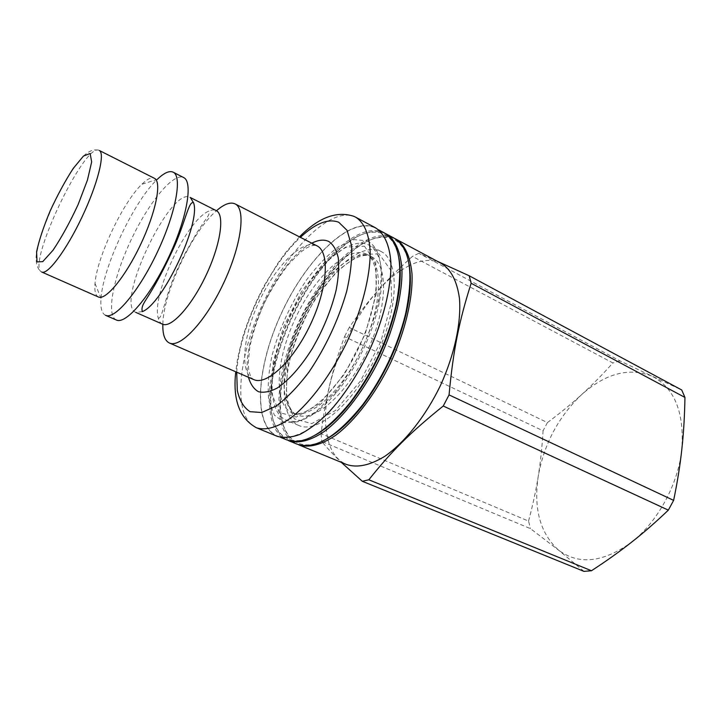 <?xml version="1.0" encoding="UTF-8"?>
<svg xmlns="http://www.w3.org/2000/svg" width="721" height="721" viewBox="0 0 721 721"><rect width="100%" height="100%" fill="white"/><g stroke="black" fill="none" stroke-linecap="round" stroke-linejoin="round"><path stroke-width="0.54" stroke-dasharray="3.6 2.7" d="M437.07 261.164L418.838 253.287L620.006 360.915L651.946 376.11C629.072 367.205 605.658 373.352 581.712 394.549C558.568 416.576 544.076 443.812 538.236 476.239C533.45 508.882 540.236 533.522 558.595 550.159C578.774 565.228 603.062 562.596 631.47 542.264C657.615 522.103 678.344 483.998 681.841 449.174C684.364 412.042 674.396 387.691 651.946 376.11L681.733 389.98M583.983 571.374L558.595 550.159L530.494 528.655L321.764 441.45C327.199 448.12 333.715 455.086 341.294 462.35M528.547 521.094C532.774 505.304 536 490.352 538.236 476.239C540.498 462.116 542.111 446.966 543.066 430.798L344.53 336.635C332.318 369.882 326.189 394.594 321.052 433.636L528.547 521.094L530.494 528.655M547.428 422.578C560.037 413.214 571.465 403.868 581.712 394.549C591.959 385.266 602.341 374.731 612.868 362.951L412.439 256.388C384.041 282.064 368.089 300.278 349.243 327.46L547.428 422.578L543.066 430.798M441.351 263.462L439.738 262.669C430.861 258.956 420.713 259.902 409.285 265.526M409.267 265.535L400.2 270.844M399.993 270.988C358.319 298.539 320.764 378.056 325.964 427.742M325.982 427.995L327.649 438.368C330.768 451.598 337.022 460.286 346.422 464.459M418.838 253.287L412.439 256.388M349.243 327.46L344.53 336.635M321.052 433.636L321.764 441.45M620.006 360.915L612.868 362.951M394.874 238.579L394.333 238.336C380.616 233.415 364.601 239.471 346.269 256.514C312.761 287.508 283.308 349.874 280.658 395.441C279.09 421.524 285.101 437.98 298.683 444.812M409.104 264.472C406.482 251.061 401.056 242.535 392.828 238.903C379.282 234.01 363.447 239.994 345.305 256.865C312.148 287.562 282.956 349.37 280.316 394.477C277.261 433.555 295.754 456.429 326.721 438.918M393.918 238.038L392.413 237.308C366.538 226.538 323.549 268.257 299.215 321.205C274.467 373.974 270.871 432.798 296.664 443.983M385.212 233.406L384.708 233.18C371.477 228.431 355.922 234.316 338.041 250.836C303.965 282.127 273.565 346.504 271.042 392.693C269.6 418.081 275.431 434.069 288.553 440.648M398.902 258.118C396.307 245.329 391.061 237.209 383.184 233.739C370.125 229.026 354.75 234.839 337.058 251.196C303.343 282.172 273.205 345.99 270.699 391.71C267.888 429.635 285.498 451.634 315.338 435.069M384.257 232.856L382.77 232.135C357.265 221.59 314.464 263.688 290.004 316.861C265.157 369.864 261.119 428.779 286.516 439.801M374.01 227.439C348.838 217.093 306.218 259.551 281.65 312.923C256.703 366.133 252.269 425.129 277.297 436.016C286.913 439.215 299.449 435.917 313.599 425.877C332.741 410.961 353.2 383.734 368.548 351.992C383.311 319.98 391.341 286.877 390.701 262.624C389.466 245.311 384.05 233.532 375.47 228.151L374.01 227.439M277.197 436.304C252.098 425.39 256.541 366.241 281.55 312.896C306.173 259.389 348.901 216.805 374.145 227.169L375.623 227.881M162.847 324.297C163.27 292.564 192.246 231.216 216.48 210.73M98.38 296.98C95.478 295.529 94.352 291.023 95.001 283.452C96.812 257.568 123.003 202.114 141.839 184.279C147.273 178.961 151.464 176.969 154.429 178.294M105.536 315.311C101.787 313.464 100.282 307.813 101.021 298.368C103.022 266.761 134.043 201.078 157.187 179.457L141.839 184.279M116.342 319.998C105.726 315.248 113.521 276.918 131.123 239.868C148.562 202.727 173.211 172.364 183.621 177.537M142.343 311.607L135.809 312.391C114.423 304.641 170.535 185.82 190.11 197.41L190.416 197.581M162.513 324.162C160.477 323.233 159.062 321.187 158.26 318.042C151.167 295.304 186.676 220.121 208.739 211.154C211.677 209.775 214.155 209.577 216.165 210.559M367.187 240.76C380.436 247.745 384.239 267.455 378.588 299.909C372.523 330.948 354.822 368.431 334.697 392.837L316.285 411.511L299.044 421.641L284.669 422.677L274.35 415.125L268.753 400.236C267.41 387.258 268.5 372.36 272.033 355.534C279.261 328.875 290.662 303.82 306.236 280.361C316.78 266.22 327.55 254.982 338.555 246.654L354.029 239.642L367.187 240.76M380.409 251.151L381.012 251.458C399.695 260.272 398.992 308.101 376.389 355.696C353.993 403.39 317.501 434.321 298.827 425.489C277.405 416.143 280.496 366.295 301.784 321.278C322.729 276.107 359.22 241.382 380.409 251.151M368.251 244.761L368.846 245.059C381.229 252.305 384.726 271.339 379.327 302.171C373.478 332.201 356.39 368.377 336.923 391.972C316.537 415.72 299.612 425.12 286.156 420.154C265.157 410.979 268.708 361.032 290.112 315.771C311.184 270.357 347.459 235.208 368.251 244.761M236.722 372.198C239.192 329.515 269.014 266.373 300.405 237.344M355.823 217.273L354.399 216.579C329.921 206.675 287.607 250.061 262.741 304.037C237.506 357.841 232.162 417.171 256.415 427.751M311.796 243.184C278.757 258.704 239.462 341.916 248.466 377.29M253.72 379.57C239.255 373.19 242.932 335.463 259.578 300.531C275.99 265.481 302.784 238.678 316.898 245.798C314.437 244.698 310.706 245.591 305.722 248.475L300.233 252.485L288.77 264.048C279.802 275.44 271.556 288.634 264.048 303.622C257.388 318.979 252.602 333.67 249.691 347.675L248.294 362.879L248.727 369.485C249.682 375.019 251.341 378.381 253.72 379.57M99.183 150.392C84.754 141.37 25.605 266.617 41.737 272.033C36.546 269.257 35.455 259.785 36.383 254.495L39.466 240.273L42.99 229.386L52.065 207.107C59.483 191.831 65.917 179.989 71.361 171.58C77.426 163.036 81.806 157.566 84.492 155.177C89.503 150.572 94.406 148.977 99.183 150.392M364.411 246.185L375.731 262.381L376.299 293.753L365.205 334.039L344.701 373.848L319.773 403.625L296.331 417.053L279.261 412.502L271.321 392.44L273.187 361.735L283.921 326.162L301.531 291.59L323.224 263.571L345.53 247.132L364.411 246.185M366.529 254.162C347.873 245.122 314.843 276.594 295.601 317.889C276.053 359.049 272.962 404.373 291.978 412.7C308.687 420.658 341.601 392.224 361.951 348.874C382.5 305.623 383.554 262.147 366.782 254.288L366.529 254.162M379.021 253.846L359.824 254.549L337.302 270.672L315.537 298.395C302.541 321.088 293.195 344.323 287.508 368.125L285.985 398.758L294.321 418.874L311.769 423.606L335.463 410.465L360.473 381.039L380.859 341.565L391.674 301.486L390.728 270.159L379.021 253.846M371.405 256.703L371.666 256.829C388.565 264.751 387.664 308.2 367.169 351.343C346.873 394.576 313.887 422.866 297.034 414.854C277.873 406.464 280.793 361.176 300.296 320.106C319.493 278.901 352.605 247.582 371.405 256.703M280.316 394.477L280.658 395.441M345.305 256.865L346.269 256.514M270.699 391.71L271.042 392.693M337.058 251.196L338.041 250.836M378.561 229.81L375.47 228.151M280.55 437.35L277.297 436.016M299.476 236.867L286.453 251.566L278.189 262.768L264.463 285.155C255.279 302.441 247.943 320.106 242.454 338.158L237.687 358.112L235.758 371.784M95.001 283.452L101.021 298.368M158.26 318.042C162.225 319.998 165.217 295.159 176.762 270.645L183.846 255.64L196.815 232.748L205.161 220.266C208.793 215.57 209.982 212.533 208.739 211.154M291.978 412.7C305.344 420.388 340.88 389.295 361.41 341.88C372.64 315.681 377.768 289.644 376.047 272.736C374.388 262.814 371.297 256.667 366.782 254.288L371.459 256.73C356.733 248.637 322.801 279.099 303.244 321.512C283.047 363.627 281.307 408.942 297.034 414.854L291.978 412.7M379.327 302.171L378.588 299.909M336.923 391.972L334.697 392.837M381.012 251.458L368.846 245.059M298.827 425.489L286.156 420.154"/><path stroke-width="1.08" d="M684.95 397.433C684.644 415.819 683.607 433.069 681.841 449.174C680.11 465.252 677.37 482.322 673.621 500.383L449.057 394.901C453.311 349.595 459.124 321.151 471.146 283.263L684.95 397.433L681.733 389.98L469.191 275.764L437.07 261.164M668.34 510.135C655.786 522.13 643.492 532.837 631.47 542.264C619.429 551.736 606.091 561.226 591.463 570.744L368.837 479.798C390.98 451.878 409.744 432.96 443.244 406.013L668.34 510.135L673.621 500.383M341.294 462.35L362.293 481.277L583.983 571.374L591.463 570.744M395.847 239.075C404.896 244.752 410.276 256.315 411.997 273.755C413.043 297.971 405.364 330.831 390.773 362.492C375.596 393.873 355.092 420.676 335.725 435.25C321.395 445.046 308.597 448.147 298.683 444.812L346.422 464.459C357.219 468.127 370.098 465.36 385.05 456.15C404.878 442.324 425.444 416.45 440.279 385.87C454.473 354.984 461.395 322.666 459.475 298.575C457.087 281.172 451.04 269.474 441.351 263.462L394.874 238.579M362.293 481.277L368.837 479.798M443.244 406.013L449.057 394.901M471.146 283.263L469.191 275.764M326.721 438.918C338.789 432.14 351.064 420.64 363.537 404.409C383.563 377.344 397.668 347.486 405.842 314.825C410.456 294.88 411.538 278.099 409.104 264.472M386.195 233.901C395.099 239.507 400.344 251.034 401.912 268.482C402.769 292.717 394.928 325.694 380.255 357.526C364.997 389.07 344.512 416.071 325.252 430.807C311.003 440.72 298.323 443.92 288.553 440.648L296.664 443.983C314.527 450.283 336.554 437.187 362.744 404.697C383.004 377.308 397.28 347.08 405.562 314.032C414.016 273.16 410.141 247.835 393.918 238.038L385.212 233.406M315.338 435.069C326.937 428.68 338.843 417.72 351.064 402.192C372.739 373.46 387.781 341.592 396.208 306.596C400.434 287.3 401.336 271.141 398.902 258.118M280.55 437.35L286.516 439.801C303.523 445.893 324.765 433.456 350.226 402.507C372.153 373.415 387.384 341.168 395.919 305.758C403.643 266.428 399.758 242.13 384.257 232.856L378.561 229.81M355.823 217.273L375.623 227.881C384.23 233.289 389.655 245.095 390.89 262.453C391.539 286.769 383.491 319.962 368.683 352.055C356.715 376.308 343.187 396.658 328.1 413.088C318.276 422.677 308.867 429.788 299.864 434.43C291.302 437.575 283.75 438.197 277.197 436.304L256.415 427.751C265.752 430.834 278.054 427.337 292.059 417.017C311.021 401.723 331.498 374.01 347.044 341.835C362.023 309.39 370.414 275.972 370.17 251.611C369.242 234.244 364.132 222.519 355.823 217.273L353.939 216.354C336.725 210.622 318.565 217.463 299.476 236.867M216.48 210.73C224.177 204.034 230.387 201.754 235.091 203.899L235.244 203.98C246.149 209.144 241.364 245.825 223.33 283.723C205.431 321.692 180.196 348.387 169.399 343.007C164.749 340.736 162.567 334.499 162.847 324.297M154.7 178.447C161.901 182.242 155.718 212.857 140.397 244.978C125.157 277.152 105.599 300.711 98.38 296.98L41.737 272.033C47.595 275.188 66.242 250.385 81.87 217.363C97.578 184.378 105.284 153.645 99.399 150.518L154.7 178.447M173.265 172.238C182.53 176.537 175.762 213.407 157.187 252.503C138.72 291.644 114.612 319.989 105.536 315.311L116.342 319.998C125.715 324.792 150.022 296.737 168.39 257.785C186.874 218.896 193.291 182.053 183.747 177.609L173.265 172.238M157.187 179.457C164.009 172.887 169.327 170.462 173.139 172.175M190.416 197.581L193.652 202.952C200.799 223.447 162.703 304.109 142.343 311.607C140.739 306.092 144.975 301.757 149.797 293.6C157.079 281.812 164.451 267.888 171.895 251.809C185 224.51 188.74 199.329 193.652 202.952M190.11 197.41L216.498 210.739C224.943 215.2 220.455 245.203 205.791 275.864C191.227 306.578 171.039 328.434 162.513 324.162L135.809 312.391M90.143 153.501L91.666 161.901L87.439 180.106L78.12 204.539C69.901 222.293 61.519 237.542 52.984 250.286L42.746 261.624L36.996 261.93L36.6 251.773C38.988 240.499 43.503 226.899 50.146 210.992C57.572 194.949 65.278 180.746 73.254 168.399L83.492 156.033L90.143 153.501M300.405 237.344C315.465 223.294 328.244 218.265 338.744 222.257L347.053 230.341L351.478 245.257C352.317 258.361 350.694 273.809 346.621 291.59C338.293 320.295 325.73 347.116 308.949 372.072C297.827 386.735 286.913 398.055 276.197 406.022L261.723 412.529L250.016 411.673C243.788 407.644 239.552 400.552 237.29 390.412L236.722 372.198M248.466 377.29C250.484 384.212 253.81 389.025 258.451 391.71C263.787 392.999 270.06 391.773 277.27 388.015C288.914 380.228 300.549 367.133 312.193 348.748C323.341 329.398 331.336 309.805 336.166 289.977C338.473 277.675 339.176 267.004 338.284 257.965C336.5 250.151 333.381 244.68 328.911 241.544C324.171 239.246 318.466 239.787 311.796 243.184M235.091 203.899L317.078 245.888C329.975 252.116 327.631 288.454 310.309 324.792C293.15 361.203 266.608 385.816 253.72 379.57L169.399 343.007M405.842 314.825L405.562 314.032M363.537 404.409L362.744 404.697M396.208 306.596L395.919 305.758M351.064 402.192L350.226 402.507M235.758 371.784C232.631 399.713 239.516 418.369 256.415 427.751"/></g></svg>
